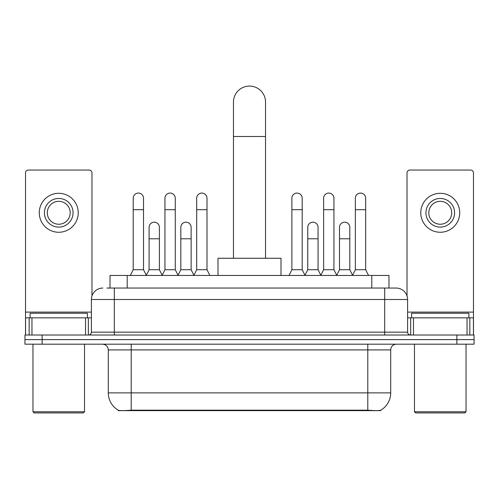 <?xml version="1.0" encoding="UTF-8"?>
<svg xmlns="http://www.w3.org/2000/svg" width="499" height="499" viewBox="0 0 499 499"><rect width="100%" height="100%" fill="white"/><g stroke="black" fill="none" stroke-linecap="round" stroke-linejoin="round"><path stroke-width="0.75" d="M110.023 288.054L110.023 275.448L388.977 275.448L388.977 288.054M380.681 410.234L380.681 410.64L118.319 410.64L118.319 410.234M108.295 392.881L131.212 392.881L131.212 349.918L108.295 349.918L108.295 392.881A20.047 20.047 0 0 0 118.207 410.178C119.691 410.752 124.026 410.752 131.212 410.178L367.788 410.178C374.967 410.752 379.302 410.752 380.793 410.178A20.047 20.047 0 0 0 390.705 392.881L390.705 349.918A5.726 5.726 0 0 1 396.431 344.191M42.134 335.022L474.05 335.022L474.05 339.607L24.95 339.607L24.95 344.191L42.134 344.191L42.134 339.607L24.95 339.607L24.95 335.022L42.134 335.022L42.134 339.607L474.05 339.607L474.05 344.191L42.134 344.191M107.129 288.054L392.133 288.054M106.867 288.054L114.315 288.054L114.315 299.506L91.398 299.506L91.398 332.159A2.863 2.863 0 0 1 88.535 335.022M102.856 288.054A11.458 11.458 0 0 0 91.398 299.506M396.144 288.054A11.458 11.458 0 0 1 407.602 299.506L384.685 299.506L384.685 288.054L395.969 288.054M407.602 299.506L407.602 332.159C407.77 333.9 408.725 334.854 410.465 335.022M474.05 335.022L474.05 339.607M85.529 335.022L85.529 317.838L31.967 317.838L31.967 335.022M91.972 295.932L91.972 172.91A2.863 2.863 0 0 0 89.109 170.047L28.387 170.047A2.863 2.863 0 0 0 25.524 172.91L25.524 317.838L31.967 317.838M85.529 317.838L91.398 317.838M25.524 335.022L25.524 317.838M58.745 198.459A14.321 14.321 0 0 0 44.423 212.78A14.321 14.321 0 0 0 58.745 227.101A14.321 14.321 0 0 0 73.066 212.78A14.321 14.321 0 0 0 58.745 198.459M58.745 201.328A11.458 11.458 0 0 0 47.293 212.78A11.458 11.458 0 0 0 58.745 224.238A11.458 11.458 0 0 0 70.203 212.78A11.458 11.458 0 0 0 58.745 201.328M58.745 232.26A19.473 19.473 0 0 0 78.224 212.78A19.473 19.473 0 0 0 58.745 193.306A19.473 19.473 0 0 0 39.271 212.78A19.473 19.473 0 0 0 58.745 232.26M83.377 412.929L34.113 412.929L32.971 411.781L84.524 411.781L83.377 412.929M32.971 344.191L32.971 411.781M84.524 344.191L84.524 411.781M87.387 317.838L87.387 313.253L30.108 313.253L30.108 317.838M233.463 258.264L233.463 102.108A16.037 16.037 0 0 1 249.5 86.071A16.037 16.037 0 0 1 265.537 102.108A16.037 16.037 0 0 0 249.5 86.071M265.537 258.264L265.537 102.108M281.006 275.448L281.006 258.264L217.994 258.264L217.994 275.448M130.351 275.448L133.214 269.722L143.525 269.722L146.388 275.448M143.525 269.722L143.525 198.234A5.158 5.158 0 0 0 138.373 193.076A5.158 5.158 0 0 1 138.697 193.088M133.214 269.722L133.214 209.686L143.525 209.686M133.214 209.686L133.214 198.234A5.158 5.158 0 0 1 138.373 193.076M162.088 275.448L164.951 269.722L175.261 269.722L178.124 275.448M175.261 269.722L175.261 198.234A5.158 5.158 0 0 0 170.103 193.076A5.158 5.158 0 0 1 170.427 193.088M164.951 269.722L164.951 209.686L175.261 209.686M164.951 209.686L164.951 198.234A5.158 5.158 0 0 1 170.103 193.076M193.818 275.448L196.687 269.722L206.998 269.722L209.861 275.448M206.998 269.722L206.998 198.234A5.158 5.158 0 0 0 201.839 193.076A5.158 5.158 0 0 1 202.164 193.088M196.687 269.722L196.687 209.686L206.998 209.686M196.687 209.686L196.687 198.234A5.158 5.158 0 0 1 201.839 193.076M289.027 275.448L291.89 269.722L302.201 269.722L305.064 275.448M302.201 269.722L302.201 198.234A5.158 5.158 0 0 0 297.042 193.076A5.158 5.158 0 0 1 297.367 193.088M291.89 269.722L291.89 209.686L302.201 209.686M291.89 209.686L291.89 198.234A5.158 5.158 0 0 1 297.042 193.076M320.757 275.448L323.626 269.722L333.937 269.722L336.8 275.448M333.937 269.722L333.937 198.234A5.158 5.158 0 0 0 328.779 193.076A5.158 5.158 0 0 1 329.103 193.088M323.626 269.722L323.626 209.686L333.937 209.686M323.626 209.686L323.626 198.234A5.158 5.158 0 0 1 328.779 193.076M352.494 275.448L355.357 269.722L365.667 269.722L368.536 275.448M365.667 269.722L365.667 198.234A5.158 5.158 0 0 0 360.515 193.076A5.158 5.158 0 0 1 360.839 193.088M355.357 269.722L355.357 209.686L365.667 209.686M355.357 209.686L355.357 198.234A5.158 5.158 0 0 1 360.515 193.076M146.307 275.28L149.082 269.722L159.393 269.722L162.169 275.28M159.393 269.722L159.393 227.332A5.158 5.158 0 0 0 154.559 222.186A5.158 5.158 0 0 1 159.393 227.332M149.082 269.722L149.082 238.79L159.393 238.79M149.082 238.79L149.082 227.332A5.158 5.158 0 0 1 154.559 222.186M178.037 275.28L180.819 269.722L191.129 269.722L193.905 275.28M191.129 269.722L191.129 227.332A5.158 5.158 0 0 0 186.295 222.186A5.158 5.158 0 0 1 191.129 227.332M180.819 269.722L180.819 238.79L191.129 238.79M180.819 238.79L180.819 227.332A5.158 5.158 0 0 1 186.295 222.186M304.976 275.28L307.758 269.722L318.069 269.722L320.845 275.28M318.069 269.722L318.069 227.332A5.158 5.158 0 0 0 313.235 222.186A5.158 5.158 0 0 1 318.069 227.332M307.758 269.722L307.758 238.79L318.069 238.79M307.758 238.79L307.758 227.332A5.158 5.158 0 0 1 313.235 222.186M336.713 275.28L339.495 269.722L349.805 269.722L352.581 275.28M349.805 269.722L349.805 227.332A5.158 5.158 0 0 0 344.971 222.186A5.158 5.158 0 0 1 349.805 227.332M339.495 269.722L339.495 238.79L349.805 238.79M339.495 238.79L339.495 227.332A5.158 5.158 0 0 1 344.971 222.186M467.033 335.022L467.033 317.838L413.471 317.838L413.471 335.022M473.476 335.022L473.476 317.838L473.476 335.022M467.033 317.838L473.476 317.838L473.476 172.91A2.863 2.863 0 0 0 470.613 170.047L409.891 170.047A2.863 2.863 0 0 0 407.028 172.91L407.028 295.932M407.602 317.838L413.471 317.838M440.255 198.459A14.321 14.321 0 0 0 425.934 212.78A14.321 14.321 0 0 0 440.255 227.101A14.321 14.321 0 0 0 454.577 212.78A14.321 14.321 0 0 0 440.255 198.459M440.255 201.328A11.458 11.458 0 0 0 428.797 212.78A11.458 11.458 0 0 0 440.255 224.238A11.458 11.458 0 0 0 451.707 212.78A11.458 11.458 0 0 0 440.255 201.328M440.255 232.26A19.473 19.473 0 0 0 459.729 212.78A19.473 19.473 0 0 0 440.255 193.306A19.473 19.473 0 0 0 420.776 212.78A19.473 19.473 0 0 0 440.255 232.26M464.887 412.929L415.623 412.929L414.476 411.781L466.029 411.781L464.887 412.929M414.476 344.191L414.476 411.781M466.029 344.191L466.029 411.781M468.892 317.838L468.892 313.253L411.613 313.253L411.613 317.838M365.212 410.64L365.212 410.072M133.788 410.64L133.788 410.072M127.208 288.054L127.208 275.448M371.792 288.054L371.792 275.448M367.788 344.191L367.788 349.918L131.212 349.918L131.212 344.191M390.705 349.918L367.788 349.918L367.788 392.881L390.705 392.881M367.788 410.178L367.788 392.881L131.212 392.881L131.212 410.178M456.866 344.191L456.866 335.022M114.315 335.022L114.315 332.159L407.602 332.159M91.398 332.159L114.315 332.159L114.315 299.506L384.685 299.506L384.685 335.022M91.398 312.112L25.524 312.112M88.348 317.838L88.348 335.022M25.568 317.838L25.568 335.022M29.148 335.022L29.148 317.838M233.463 136.483L265.537 136.483M473.476 312.112L407.602 312.112M473.432 335.022L473.432 317.838M469.852 317.838L469.852 335.022M410.652 335.022L410.652 317.838M108.295 349.918C107.959 346.437 106.05 344.528 102.569 344.191"/></g></svg>
